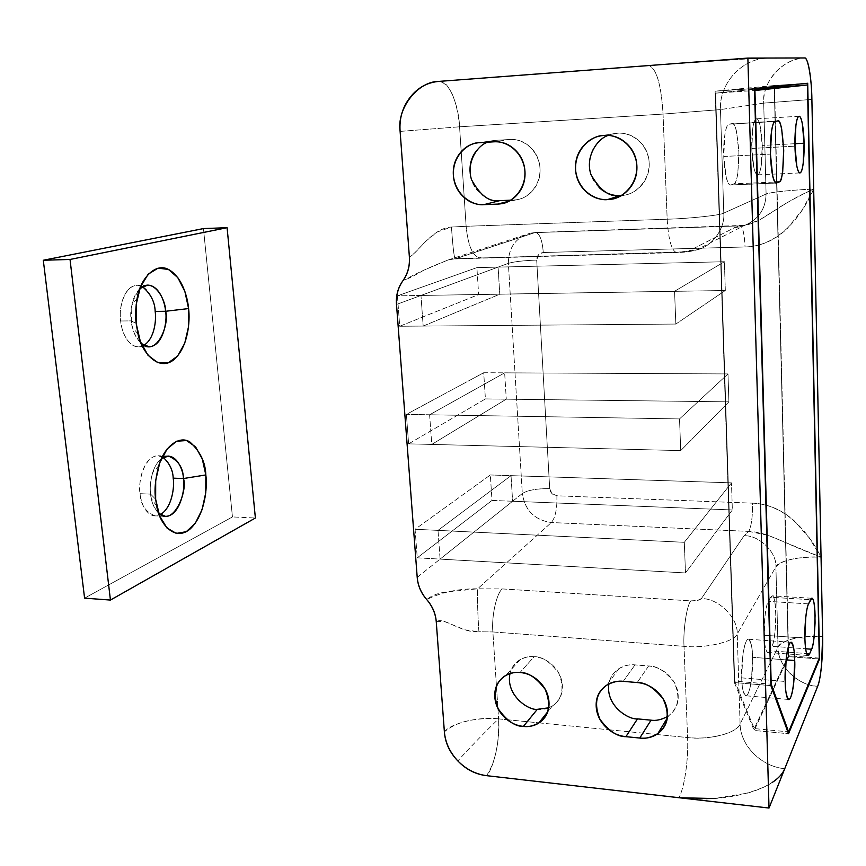 <?xml version="1.0" encoding="UTF-8"?>
<svg xmlns="http://www.w3.org/2000/svg" width="866" height="866" viewBox="0 0 866 866"><rect width="100%" height="100%" fill="white"/><g stroke="black" fill="none" stroke-linecap="round" stroke-linejoin="round"><path stroke-width="0.65" stroke-dasharray="4.33 3.25" d="M675.837 324.057L399.724 326.255L397.418 295.847L674.56 291.279L675.837 324.057L725.318 290.5L724.398 261.727L674.56 291.279L397.418 295.847L476.895 267.626L724.398 261.727L476.895 267.626L478.638 294.559L725.318 290.5L478.638 294.559L399.724 326.255L675.837 324.057L725.318 290.5L724.398 261.727L674.56 291.279L675.837 324.057L423.182 326.071L420.963 295.458L396.498 304.442L498.091 267.118L499.769 294.202L423.182 326.071L420.963 295.458L674.56 291.279L420.963 295.458L498.091 267.118L724.398 261.727L674.56 291.279L675.837 324.057L725.318 290.5L499.769 294.202L423.182 326.071L675.837 324.057L725.318 290.5L724.398 261.727L498.091 267.118L499.769 294.202L725.318 290.5L724.398 261.727L674.56 291.279L675.837 324.057M399.724 326.255L478.638 294.559L476.895 267.626L397.418 295.847L399.724 326.255M599.055 187.435C593.026 181.665 589.8 174.531 589.367 166.012C588.956 157.46 591.489 149.991 596.955 143.583C602.455 137.164 609.35 133.7 617.631 133.202L604.446 135.41L617.631 133.202L608.073 135.432M548.687 707.814L552.378 705.942C562.543 698.786 564.664 687.831 558.711 673.077C550.17 661.808 541.964 656.341 534.116 656.709C541.456 657.305 547.897 660.422 553.45 666.03C558.971 671.67 561.958 678.154 562.38 685.471C562.781 692.789 560.518 698.775 555.604 703.43C550.689 708.063 544.584 710.033 537.299 709.341C530.014 708.626 523.67 705.498 518.258 699.966C512.824 694.37 509.89 687.994 509.414 680.795C508.959 673.586 511.124 667.621 515.909 662.912C520.715 658.203 526.788 656.136 534.116 656.709L520.022 672.503L534.116 656.709C529.992 656.125 525.359 657.11 520.217 659.654C515.335 662.241 511.925 666.896 509.987 673.607M732.203 123.578C735.05 122.106 737.291 131.892 738.925 152.936C738.341 173.979 736.652 184.285 733.87 183.841L774.886 182.055L733.87 183.841L730.936 184.956L775.947 182.997L730.936 184.956L733.87 183.841C735.526 183.191 736.836 179.782 737.81 173.601L738.904 152.135L736.555 131.535C735.223 125.949 733.718 123.308 732.041 123.6L729.064 124.184C727.343 124.52 725.968 127.843 724.907 134.133L723.738 156.486C724.636 173.925 726.899 183.44 730.525 185.043L730.936 184.956C729.248 185.595 727.7 183.159 726.282 177.649L723.738 156.486L770.426 154.116L723.738 156.486C722.98 141.158 725.957 123.448 729.064 124.184L777.852 120.883M751.807 148.432L794.977 146.17L751.807 148.432L753.929 167.95C755.13 173.059 756.44 175.333 757.869 174.791C759.287 174.228 760.424 171.089 761.268 165.374L762.232 145.445C762.188 137.391 760.283 119.14 756.473 118.815C752.522 119.508 751.331 139.989 751.807 148.432C751.861 156.714 753.831 174.629 757.555 174.856C761.539 174.109 762.675 153.693 762.232 145.445L760.218 126.263C759.081 121.056 757.782 118.577 756.343 118.826C754.892 119.118 753.712 122.138 752.825 127.908L751.807 148.432M794.934 143.702L762.232 145.445L794.934 143.702M772.169 595.851C774.475 595.895 775.698 604.078 775.839 620.402C774.918 635.492 773.609 644.12 771.931 646.296L805.651 648.775L771.931 646.296L769.668 650.767L806.657 653.538L769.668 650.767L771.931 646.296C773.197 643.752 774.215 639.26 774.973 632.819L775.839 613.182C775.665 606.525 775.07 601.621 774.052 598.493C773.035 595.364 771.887 594.942 770.599 597.248L768.315 601.383C767.005 603.754 765.945 608.246 765.133 614.86L764.202 635.243C764.559 645.668 765.793 651.416 767.904 652.477L769.668 650.767C768.38 653.343 767.189 653.137 766.118 650.149C765.046 647.129 764.407 642.161 764.202 635.243L804.893 638.134L764.202 635.243C763.65 623.152 765.934 604.544 768.315 601.383L770.599 597.248L810.544 599.694L770.599 597.248L772.169 595.851L811.637 598.254M741.707 677.872L785.191 681.455L741.707 677.872C741.946 685.255 742.692 690.483 743.937 693.547C745.182 696.578 746.546 696.61 748.04 693.655C749.523 690.689 750.703 685.666 751.58 678.598L752.565 657.305C752.565 648.223 751.179 642.193 748.408 639.216C743.537 639.195 740.831 669.483 741.707 677.872C741.751 686.955 743.125 692.919 745.853 695.766C750.8 695.647 753.409 665.434 752.565 657.305C752.348 650.16 751.656 644.975 750.465 641.76C749.274 638.545 747.921 638.296 746.416 640.981C744.912 643.719 743.688 648.688 742.757 655.898L741.707 677.872M786.068 659.881L752.565 657.305L786.068 659.881M444.377 731.846C450.775 723.153 479.926 716.29 498.6 718.867C486.465 730.449 464.609 753.019 457.865 760.965C464.609 753.019 486.465 730.449 498.6 718.867L507.216 719.722L498.6 718.867C500.461 737.399 494.107 768.023 486.584 775.665C495.363 762.275 499.368 743.331 498.6 718.867C474.297 717.47 456.22 721.789 444.377 731.846M417.206 577.362L440.09 559.111L438.001 530.382L511.027 475.64L512.618 501.252L522.317 493.512L508.353 263.351L498.091 267.118L508.353 263.351C514.166 261.651 523.605 260.558 536.693 260.081L549.693 488.619L551.967 493.588L556.903 495.796L752.543 503.157C767.601 503.731 781.435 509.554 794.046 520.607L809.136 537.764L821.055 557.152L768.11 535.329L748.809 531.399L744.1 535.718L748.809 531.399C751.407 526.063 752.651 516.656 752.543 503.157C784.282 504.218 807.859 530.804 821.055 557.152C781.219 542.354 768.77 532.406 748.809 531.399L551.361 522.534L748.809 531.399C751.439 526.127 752.673 516.721 752.543 503.157L556.903 495.796C557.228 508.688 555.377 517.597 551.361 522.534L477.599 588.804L502.356 588.923L690.83 600.885L697.509 600.43L701.406 598.568L744.1 535.718L701.406 598.568C718.423 598.233 738.157 617.696 737.215 634.042L775.904 566.819L778.014 647.173L740.094 724.03L737.215 634.042C734.844 641.728 705.368 648.656 684.01 646.339L492.873 631.942L496.445 686.067L492.873 631.942L684.01 646.339L687.604 737.551L684.01 646.339C705.368 648.656 734.844 641.728 737.215 634.042L775.904 566.819C782.301 559.837 797.348 556.611 821.055 557.152C802.089 555.712 777.765 560.865 775.904 566.819C776.824 552.216 759.32 535.166 744.1 535.718C759.32 535.166 776.824 552.216 775.904 566.819L778.014 647.173C779.855 640.32 803.919 634.681 822.646 636.553C799.188 635.666 784.315 639.205 778.014 647.173C778.112 666.419 796.796 684.952 817.666 686.316C798.333 686.164 776.899 664.915 778.014 647.173L740.094 724.03L737.215 634.042C738.157 617.696 718.423 598.233 701.406 598.568C699.674 600.257 696.156 601.026 690.83 600.885C686.825 605.085 683.014 630.134 684.01 646.339C683.014 630.134 686.825 605.085 690.83 600.885L502.356 588.923C496.64 592.799 491.336 616.495 492.873 631.942C491.336 616.495 496.64 592.799 502.356 588.923L477.599 588.804L446.964 591.879C438.467 592.885 431.733 595.462 426.743 599.575C441.259 592.225 458.211 588.642 477.599 588.804C477.079 592.69 477.783 616.365 478.898 631.79L492.873 631.942L478.898 631.79C477.783 616.365 477.079 592.69 477.599 588.804L551.361 522.534C555.377 517.597 557.228 508.688 556.903 495.796C552.746 495.222 550.343 492.83 549.693 488.619C536.963 488.5 527.849 490.134 522.317 493.512L508.353 263.351C508.461 247.676 515.649 237.652 529.938 233.246C515.649 237.652 508.461 247.676 508.353 263.351C514.166 261.651 523.605 260.558 536.693 260.081L549.693 488.619C536.963 488.5 527.849 490.134 522.317 493.512C524.948 510.442 534.636 520.12 551.361 522.534C534.636 520.12 524.948 510.442 522.317 493.512L440.09 559.111L512.618 501.252L732.355 509.955L512.618 501.252L511.027 475.64L731.489 482.849L684.302 542.311L438.001 530.382L511.027 475.64L731.489 482.849L684.302 542.311L685.493 572.946L440.09 559.111L438.001 530.382L684.302 542.311L685.493 572.946L732.355 509.955L731.489 482.849L684.302 542.311L685.493 572.946L732.355 509.955L731.489 482.849L490.34 474.969L731.489 482.849L684.302 542.311L415.085 529.267L684.302 542.311L685.493 572.946L417.25 557.823L415.085 529.267L490.34 474.969L491.996 500.44L732.355 509.955L731.489 482.849L732.355 509.955L491.996 500.44L417.25 557.823L685.493 572.946L732.355 509.955L685.493 572.946L440.09 559.111L417.206 577.362M506.285 399.172L431.766 444.431L429.612 414.782L504.651 372.845L506.285 399.172L504.651 372.845L727.992 373.928L728.891 401.846L506.285 399.172L728.891 401.846L680.741 450.601L431.766 444.431L506.285 399.172M663.042 114.074L459.565 126.804L466.125 226.297L667.177 219.217L663.042 114.074L459.565 126.804L466.125 226.297L451.424 227.044L437.243 231.991L426.029 241.04L416.892 250.696C413.591 254.268 411.079 256.314 409.369 256.866C417.26 253.608 432.166 227.931 451.424 227.044C452.831 246.594 454.065 257.224 455.126 258.934L534.852 232.629L739.683 225.896L734.693 227.585L688.643 251.032L684.508 251.854L455.267 258.739L534.852 232.629L739.683 225.896L744.619 225.344L759.525 219.986L776.954 208.987C785.603 203.131 797.846 196.495 813.683 189.08L802.057 210.221L787.151 228.689C774.605 240.467 760.575 246.561 745.041 246.972L543.296 252.515L538.446 254.81L536.693 260.081C536.855 255.6 539.063 253.078 543.296 252.515C542.278 240.218 539.724 233.549 535.61 232.499L529.938 233.246L535.61 232.499C539.724 233.549 542.278 240.218 543.296 252.515L745.041 246.972C744.468 234.145 742.822 227.076 740.127 225.777L740.17 225.777C742.833 226.935 744.457 234.004 745.041 246.972C777.787 246.236 800.898 218.037 813.683 189.08C788.818 190.271 772.959 191.916 766.096 194.016L723.781 213.101L720.469 109.592L763.704 103.119L766.096 194.016L763.704 103.119L811.886 99.406L763.704 103.119C761.409 82.584 783.449 57.816 804.546 57.957C781.846 59.213 762.632 80.852 763.704 103.119L720.469 109.592C719.105 84.208 740.668 59.483 766.41 58.044C740.668 59.483 719.105 84.208 720.469 109.592L663.042 114.074C661.245 84.749 656.547 68.576 648.948 65.545C656.547 68.576 661.245 84.749 663.042 114.074L667.177 219.217C689.704 218.611 721.075 215.179 723.781 213.101L720.469 109.592L663.042 114.074M499.736 200.641C492.05 200.944 485.317 198.303 479.548 192.739C473.778 187.132 470.639 180.225 470.086 171.977M476.841 150.283C481.897 144.092 488.305 140.757 496.066 140.281L509.76 139.491C517.597 139.036 524.482 141.645 530.425 147.296C536.346 152.979 539.55 160.037 540.038 168.48C540.492 176.902 538.1 184.209 532.871 190.379C527.643 196.517 521.137 199.743 513.365 200.078L516.482 199.754C525.792 199.397 542.506 186.277 539.702 165.265C535.729 144.763 517.89 138.246 509.76 139.491L493.891 141.818L509.76 139.491L494.8 140.389L487.731 142.176M621.225 195.554L624.224 195.186C634.172 194.644 651.773 180.691 648.84 159.279C644.737 138.43 626.205 131.946 617.631 133.202C625.934 132.725 633.176 135.388 639.379 141.212C645.56 147.058 648.84 154.321 649.208 163.014C649.554 171.695 646.902 179.219 641.273 185.584C635.633 191.906 628.694 195.24 620.467 195.597M507.27 719.722L538.912 722.85L507.27 719.722M539.053 722.861L608.917 729.767L539.053 722.861M608.971 729.778L656.471 734.465L608.971 729.778M656.536 734.476L687.604 737.551C708.713 740.441 737.778 732.82 740.094 724.03C740.322 745.529 761.333 766.67 784.737 768.705C761.333 766.67 740.322 745.529 740.094 724.03C736.111 733.372 710.683 740.062 687.604 737.551C688.567 759.125 684.595 787.378 678.944 797.716C684.595 787.378 688.567 759.125 687.604 737.551L656.536 734.476M496.456 686.273L497.907 708.226L496.456 686.273M497.918 708.431L498.6 718.867L497.918 708.431M637.484 718.877C629.82 718.13 623.163 714.905 617.534 709.2C611.905 703.473 608.906 696.924 608.527 689.542C608.159 682.148 610.541 676.043 615.672 671.215C620.825 666.398 627.265 664.287 634.995 664.893L648.634 665.997C656.439 666.647 663.237 669.862 669.039 675.653C674.82 681.477 677.862 688.156 678.186 695.69C678.468 703.224 675.956 709.373 670.641 714.147C665.326 718.888 658.799 720.902 651.08 720.176M687.961 62.709L752.121 58.617M772.136 782.528C765.663 786.793 757.414 790.322 747.38 793.137L714.396 798.539M784.737 768.705C778.274 788.818 726.195 803.702 678.944 797.716M436.258 621.756L443.782 621.236L464.988 629.82L478.898 631.79C460.755 633.187 443.63 616.311 436.258 621.756M400.114 131.394L459.565 126.804L400.114 131.394M439.246 81.372C447.971 79.239 458.796 104.201 459.565 126.804C456.837 99.092 450.06 83.948 439.246 81.372M648.948 65.545C700.746 61.616 758.778 57.935 766.41 58.044M734.693 227.585L741.534 226.621C757.404 221.014 765.598 210.146 766.096 194.016L723.781 213.101C725.188 228.332 712.285 246.842 696.329 249.982L688.643 251.032L734.693 227.585L739.683 225.896L744.511 225.355C762.935 222.432 775.72 205.805 813.683 189.08C793.797 189.784 768.196 192.425 766.096 194.016C765.598 210.146 757.404 221.014 741.534 226.621L734.693 227.585M448.328 259.919L455.267 258.739L448.328 259.919C431.041 266.576 415.897 273.537 402.896 280.779C408.265 278.765 415.247 275.226 423.831 270.181L448.285 259.93L455.267 258.739L677.515 252.342L696.329 249.982C712.285 246.842 725.188 228.332 723.781 213.101C721.075 215.179 689.704 218.611 667.177 219.217C668.422 239.611 671.54 250.729 676.552 252.591L677.515 252.342L676.552 252.591C671.54 250.729 668.422 239.611 667.177 219.217L466.125 226.297C468.019 245.598 472.544 256.098 479.699 257.808L481.074 257.559L479.699 257.808C472.544 256.098 468.019 245.598 466.125 226.297L451.424 227.044C452.831 246.594 454.065 257.224 455.126 258.934L676.552 252.591C684.952 252.342 691.544 251.476 696.329 249.982L744.619 225.344M808.541 603.883L768.315 601.383L808.541 603.883M775.146 121.467L729.064 124.184L775.146 121.467M667.437 716.55L668.725 715.684C678.825 707.5 680.546 696.232 673.9 681.856C665.056 670.977 656.634 665.683 648.634 665.997L637.203 682.549L648.634 665.997L634.995 664.893C630.242 664.19 624.906 665.445 618.973 668.649C613.842 671.735 610.476 676.844 608.852 683.978M623.239 681.347L634.995 664.893L623.239 681.347M508.623 201.291L513.365 200.078L508.623 201.291M479.872 142.63L496.066 140.281L479.872 142.63M431.766 444.431L680.741 450.601L679.518 418.928L429.612 414.782L431.766 444.431M429.612 414.782L679.518 418.928L727.992 373.928L504.651 372.845L429.612 414.782M727.992 373.928L679.518 418.928L680.741 450.601L728.891 401.846L727.992 373.928L679.518 418.928L680.741 450.601L408.622 443.857L406.392 414.392L679.518 418.928L406.392 414.392L483.715 372.737L727.992 373.928L483.715 372.737L485.415 398.923L728.891 401.846L727.992 373.928L679.518 418.928L680.741 450.601L728.891 401.846L485.415 398.923L408.622 443.857L680.741 450.601L728.891 401.846L727.992 373.928M754.503 88.516L715.132 91.179L734.379 682.56L770.892 685.612L734.379 682.56L754.156 730.471L788.536 733.74L754.156 730.471L788.688 656.655L818.922 658.961L788.688 656.655L774.54 87.195L788.688 656.655L754.156 730.471L734.379 682.56L715.132 91.179L754.503 88.516M774.518 86.535L774.496 85.517L807.707 83.255L774.496 85.517L715.132 91.179L774.496 85.517L774.518 86.535M754.524 89.209L715.619 93.138L754.557 90.529L715.619 93.138L734.725 681.163L754.243 728.587L788.396 655.779L774.247 87.206L788.396 655.779L794.533 656.244L788.396 655.779L754.243 728.587L787.822 731.781L754.243 728.587L734.725 681.163L770.848 684.172L734.725 681.163L715.619 93.138L754.524 89.209M819.279 658.117L794.533 656.244L819.279 658.117M150.63 494.129L155.653 499.227L150.63 494.129C149.331 486.151 151.117 466.915 161.455 458.569C157.417 461.968 154.473 466.698 152.632 472.749C150.381 481.431 149.721 488.554 150.63 494.129L140.13 493.685L150.63 494.129L151.355 498.61C152.297 504.153 154.733 509.046 158.662 513.311C153.661 507.368 150.987 500.981 150.63 494.129M131.329 320.885L136.178 323.516L131.329 320.885C129.326 310.461 132.162 299.69 139.816 288.605C135.702 292.989 133.083 298.434 131.935 304.919L131.329 320.885L120.645 320.994L131.329 320.885L132.509 327.532C133.786 333.583 136.666 338.909 141.136 343.51C134.955 336.322 131.686 328.788 131.329 320.885M142.403 286.646L137.034 285.315C122.94 286.116 118.512 311.608 120.645 320.994C119.692 312.442 120.612 304.68 123.416 297.731C126.23 290.824 130.041 286.787 134.858 285.607C139.653 284.47 144.016 286.43 147.956 291.496C151.864 296.529 154.267 303.154 155.155 311.359C156.053 319.619 155.187 327.121 152.568 333.919M163.241 457.41L158.056 455.765C143.55 455.765 137.629 484.473 140.13 493.685C139.22 485.512 140.108 477.794 142.793 470.509C145.488 463.278 149.136 458.655 153.747 456.653C158.337 454.682 162.516 455.808 166.283 460.03M84.587 598.146L232.456 516.926L203.456 228.581L232.456 516.926L255.383 518.009L232.456 516.926L84.587 598.146M166.304 460.052C170.039 464.263 172.334 470.281 173.189 478.119C174.044 486.01 173.211 493.479 170.71 500.57M170.689 500.613C168.177 507.703 164.659 512.401 160.156 514.696C155.62 516.98 151.388 516.104 147.447 512.055C143.507 507.963 141.071 501.847 140.13 493.685C140.53 504.586 145.51 511.968 155.079 515.844L160.318 514.61M152.557 333.94C149.937 340.739 146.267 344.874 141.569 346.368C136.828 347.851 132.411 346.14 128.298 341.247C124.174 336.289 121.63 329.545 120.645 320.994C121.208 329.643 127.096 346.487 138.571 346.844L143.799 345.393M408.622 443.857L485.415 398.923L483.715 372.737L406.392 414.392L408.622 443.857M417.25 557.823L491.996 500.44L490.34 474.969L415.085 529.267L417.25 557.823M616.072 133.332L602.931 135.529M520.217 659.654L505.95 675.307M776.12 183.062L730.525 185.043M799.069 116.261L756.473 118.815M807.762 655.475L794.425 654.48M794.414 654.469L767.904 652.477M790.788 642.28L748.408 639.216M448.285 259.93L530.284 233.171L535.545 232.499L744.511 225.355M788.406 699.457L745.853 695.766M799.783 172.929L757.555 174.856M552.378 705.942L547.637 711.895M668.725 715.684L667.242 718.12M618.973 668.649L606.904 685.038M516.482 199.754L505.69 202.536M494.8 140.389L478.671 142.717M624.224 195.186L618.519 196.95M158.77 465.681L152.632 472.749M137.12 298.445L131.935 304.919M147.588 285.098L137.034 285.315M168.415 456.079L158.056 455.765M165.46 516.352L155.079 515.844M149.104 346.811L138.571 346.844M138.008 333.919L132.509 327.532M156.757 506.253L151.355 498.61"/><path stroke-width="1.3" d="M608.073 135.432C597.323 138.776 584.951 156.789 590.958 174.542C599.954 190.466 609.794 197.48 620.467 195.597L607.467 199.591C598.428 200.88 578.694 193.075 575.652 170.754C574.017 148.075 593.015 135.497 602.844 135.551L604.446 135.41C595.949 135.93 588.891 139.48 583.262 146.083C577.654 152.676 575.078 160.362 575.522 169.141C575.987 177.909 579.311 185.27 585.513 191.202C591.727 197.123 599.045 199.927 607.467 199.591C615.91 199.245 623.022 195.824 628.792 189.318C634.562 182.78 637.257 175.051 636.9 166.11C636.499 157.168 633.122 149.688 626.768 143.669C620.402 137.683 612.955 134.934 604.446 135.41C613.236 134.133 632.267 140.822 636.51 162.278C639.563 184.306 621.528 198.628 611.32 199.18L607.467 199.591L620.467 195.597C612.251 195.922 605.118 193.205 599.066 187.446L599.055 187.435M509.987 673.607C505.441 695.084 528.541 710.64 537.299 709.341L523.389 726.39C515.162 726.606 506.751 720.718 498.156 708.724C492.538 693.276 495.092 682.192 505.82 675.448C511.07 672.871 515.8 671.886 520.022 672.503C512.52 671.875 506.329 673.965 501.425 678.771C496.543 683.577 494.345 689.672 494.832 697.043C495.33 704.426 498.351 710.975 503.893 716.68C509.446 722.396 515.952 725.632 523.389 726.39C530.836 727.137 537.072 725.145 542.094 720.436C547.106 715.684 549.401 709.568 548.979 702.088C548.524 694.586 545.472 687.94 539.799 682.137C534.116 676.368 527.524 673.153 520.022 672.503C528.043 672.168 536.444 677.797 545.201 689.379C551.317 704.513 549.185 715.717 538.793 722.991C533.066 726.033 527.924 727.169 523.389 726.39L537.277 709.341L548.687 707.814M775.947 182.997L776.315 183.051C773.143 181.416 771.184 171.771 770.426 154.116L771.498 131.502C772.429 125.137 773.641 121.803 775.146 121.467L777.744 120.904C779.216 120.623 780.526 123.308 781.673 128.969L783.687 149.818L782.702 171.533C781.836 177.768 780.688 181.21 779.238 181.86L776.672 182.964C775.2 183.614 773.847 181.135 772.613 175.549L770.426 154.116C769.798 138.603 772.429 120.699 775.146 121.467L777.895 120.883C780.385 119.421 782.323 129.337 783.708 150.63C783.156 171.923 781.673 182.325 779.238 181.86L774.886 182.055L779.238 181.86L775.947 182.997M794.977 146.17C794.577 137.629 795.648 116.921 799.091 116.261C802.425 116.618 804.049 135.085 804.07 143.226L794.934 143.702L804.07 143.226L803.193 163.36C802.446 169.13 801.451 172.302 800.206 172.854C798.961 173.395 797.824 171.089 796.796 165.915L794.977 146.17L795.897 125.429C796.688 119.605 797.716 116.553 798.982 116.271C800.238 116.033 801.364 118.545 802.349 123.816L804.07 143.226C804.449 151.561 803.41 172.193 799.935 172.919C796.698 172.67 794.999 154.549 794.977 146.17M806.657 653.538L809.634 653.754L808.097 655.508C806.257 654.447 805.196 648.656 804.893 638.134L805.737 617.534C806.462 610.844 807.393 606.297 808.541 603.883L810.544 599.694C811.669 597.356 812.665 597.767 813.553 600.928C814.43 604.078 814.938 609.025 815.079 615.748L814.289 635.579C813.618 642.096 812.719 646.642 811.615 649.219L809.634 653.754C808.498 656.363 807.469 656.168 806.538 653.17C805.607 650.128 805.055 645.116 804.893 638.134C804.438 625.923 806.462 607.098 808.541 603.883L811.907 598.276C813.921 598.298 814.971 606.546 815.058 623.033C814.235 638.285 813.077 647.01 811.615 649.219L805.651 648.775L811.615 649.219L809.634 653.754L806.657 653.538M785.191 681.455C784.444 672.979 786.858 642.323 791.113 642.301C793.527 645.289 794.717 651.362 794.707 660.542L786.068 659.881L794.707 660.542L793.797 682.072C793.029 689.228 791.989 694.316 790.68 697.325C789.381 700.334 788.19 700.313 787.107 697.271C786.025 694.186 785.386 688.914 785.191 681.455L786.144 659.221C786.967 651.925 788.049 646.891 789.37 644.109C790.69 641.37 791.86 641.619 792.899 644.856C793.927 648.093 794.533 653.321 794.707 660.542C795.421 668.747 793.094 699.317 788.774 699.49C786.404 696.643 785.202 690.635 785.191 681.455M457.865 760.965C449.855 752.392 445.351 742.682 444.377 731.846L436.258 621.756C435.641 613.529 432.47 606.135 426.743 599.575C421.028 593.037 417.845 585.633 417.206 577.362L396.498 304.442L417.206 577.362C417.942 585.6 421.114 593.004 426.743 599.575C432.372 606.168 435.544 613.561 436.258 621.756L444.377 731.846C445.189 742.736 449.692 752.446 457.865 760.965C466.06 769.484 475.64 774.388 486.584 775.665C475.694 774.226 466.125 769.322 457.865 760.965M807.48 84.965L754.935 90.497L771.205 684.205L788.623 731.857L819.279 658.117L807.48 84.965L754.524 89.209L807.48 84.965L819.279 658.117L788.623 731.857L787.822 731.781L788.623 731.857L770.848 684.172L754.935 90.497L807.48 84.965M648.948 65.545L439.246 81.372C417.704 81.09 396.639 108.542 400.114 131.394L409.369 256.866C409.91 265.894 407.745 273.873 402.896 280.779C398.057 287.685 395.924 295.566 396.498 304.442C395.827 295.533 397.959 287.642 402.896 280.779C407.854 273.916 410.008 265.938 409.369 256.866L400.114 131.394C399.172 118.566 402.474 107.254 410.029 97.468C417.629 87.683 427.371 82.313 439.246 81.372L747.878 58.076L769.019 808.043L747.878 58.076L766.41 58.044L747.878 58.076L687.961 62.709M769.019 808.043L486.584 775.665L769.019 808.043L817.666 686.316C819.268 682.267 820.557 675.415 821.509 665.748L822.646 636.553L811.886 99.406C811.659 88.051 810.836 78.319 809.429 70.222C808.01 62.103 806.387 58.011 804.546 57.957L766.41 58.044L804.546 57.957C807.837 56.322 811.745 79.077 811.886 99.406L822.646 636.553C823.23 653.603 820.589 680.481 817.666 686.316L769.019 808.043M497.733 204.084C505.69 203.759 512.336 200.447 517.695 194.146C523.032 187.803 525.456 180.301 524.98 171.641C524.46 162.97 521.159 155.707 515.086 149.85C508.981 144.037 501.912 141.364 493.891 141.818L479.872 142.63C471.927 143.106 465.378 146.538 460.214 152.892C455.083 159.257 452.799 166.683 453.362 175.17C453.946 183.657 457.183 190.769 463.094 196.506C469.015 202.243 475.921 204.961 483.813 204.657L497.733 204.084L508.623 201.291L497.733 204.084L483.813 204.657C475.347 205.913 456.609 198.227 453.481 176.534C451.727 154.505 469.426 142.587 478.573 142.738L493.891 141.818C502.215 140.552 520.509 147.263 524.623 168.34C527.546 189.935 510.453 203.413 500.927 203.77L497.733 204.084M639.768 738.048C647.692 738.839 654.382 736.814 659.827 731.987C665.261 727.115 667.827 720.826 667.513 713.108C667.177 705.379 664.049 698.526 658.117 692.54C652.163 686.565 645.192 683.242 637.203 682.549L623.239 681.347C615.325 680.698 608.733 682.819 603.472 687.734C598.222 692.648 595.797 698.905 596.198 706.472C596.598 714.039 599.683 720.772 605.453 726.65C611.234 732.517 618.043 735.862 625.902 736.663L639.768 738.048L651.048 720.176L637.484 718.877L625.902 736.663L639.768 738.048L651.048 720.176L637.506 718.888L625.902 736.663C617.512 736.836 608.874 731.066 599.997 719.375C593.773 704.177 596.046 692.768 606.839 685.125C612.912 681.867 618.378 680.611 623.239 681.347L637.203 682.549C645.397 682.267 654.036 687.723 663.107 698.916C669.938 713.671 668.195 725.21 657.868 733.545C651.145 737.518 645.116 739.023 639.768 738.048M499.758 200.641L483.813 204.657L499.758 200.641L510.626 200.187L499.758 200.641C489.604 202.492 480.208 195.521 471.559 179.749C465.865 162.191 477.729 145.087 487.731 142.176M470.086 171.977C469.556 163.717 471.808 156.486 476.841 150.283M788.536 733.74L770.892 685.612L754.503 88.516L807.707 83.255L819.539 659.004L788.536 733.74L770.892 685.612L754.503 88.516L807.707 83.255L819.539 659.004L788.536 733.74M752.121 58.617L766.41 58.044M784.737 768.705C782.767 773.652 778.566 778.263 772.136 782.528M714.396 798.539L678.944 797.716M651.048 720.176C655.843 720.967 661.31 719.765 667.437 716.55M608.852 683.978C605.583 705.682 628.543 719.873 637.506 718.888M620.467 195.597L621.225 195.554M818.922 658.961L819.539 659.004L818.922 658.961M774.54 87.195L774.518 86.535L774.54 87.195M160.318 514.61C172.204 507.822 174.661 486.27 173.189 478.162L183.419 478.541L205.827 474.947C207.569 487.244 205.101 515.411 189.762 529.332C173.72 542.235 158.943 522.025 156.768 506.264L155.653 499.227L155.696 480.457L159.766 462.747L167.138 448.967L176.577 441.227L186.536 440.545L195.532 446.802L202.265 458.893L205.827 474.947L205.772 492.678L202.103 509.598L195.294 523.291L186.266 531.702L176.307 533.413L166.921 527.946L159.625 515.952L155.653 499.227C154.224 490.47 155.263 479.288 158.781 465.67C163.836 447.484 178.905 434.797 189.903 442.006C200.122 451.294 205.437 462.282 205.827 474.947L183.419 478.541C183.44 469.091 174.51 449.302 161.455 458.569L168.415 456.079C178.169 460.084 183.17 467.575 183.419 478.541L173.189 478.162C172.94 470.314 169.617 463.397 163.241 457.41M143.799 345.393C154.722 338.703 156.443 319.63 155.166 311.403L165.568 311.273L188.593 308.567C190.282 321.243 188.128 348.045 173.146 360.267C157.46 371.752 141.071 350.86 138.019 333.93L136.178 323.516L136.222 304.258L140.476 286.884L148.183 274.208L158.034 268.146L168.448 269.445L177.833 277.65L184.859 291.387L188.593 308.567L188.528 326.731L184.707 343.347L177.606 356.045L168.177 362.897L157.774 362.692L147.967 355.233L140.335 341.475L136.178 323.516C135.193 316.61 135.518 308.253 137.131 298.434C139.935 279.491 155.155 261.738 168.935 269.694C182.315 277.51 187.521 297.038 188.593 308.567L165.568 311.273C166.066 300.61 153.715 276.189 139.816 288.605L147.588 285.098C159.376 285.39 165.07 302.797 165.568 311.273L155.166 311.403C154.917 301.974 150.662 293.726 142.403 286.646M43.3 260.255L84.587 598.146L110.437 600.062L255.383 518.009L227.087 227.693L70.027 259.464L110.437 600.062L70.027 259.464L227.087 227.693L203.456 228.581L43.3 260.255L70.027 259.464L43.3 260.255L84.587 598.146L110.437 600.062L255.383 518.009L227.087 227.693L203.456 228.581L43.3 260.255M183.419 478.541C185.811 487.526 180.096 516.407 165.46 516.352L158.662 513.311C173.85 527.611 187.976 489.875 183.419 478.541M165.568 311.273C167.593 320.452 163.328 346.108 149.104 346.811L141.136 343.51C157.341 357.766 169.758 322.942 165.568 311.273M547.637 711.895L538.793 722.991M667.242 718.12L657.868 733.545M505.69 202.536L500.927 203.77M618.519 196.95L611.32 199.18"/></g></svg>
